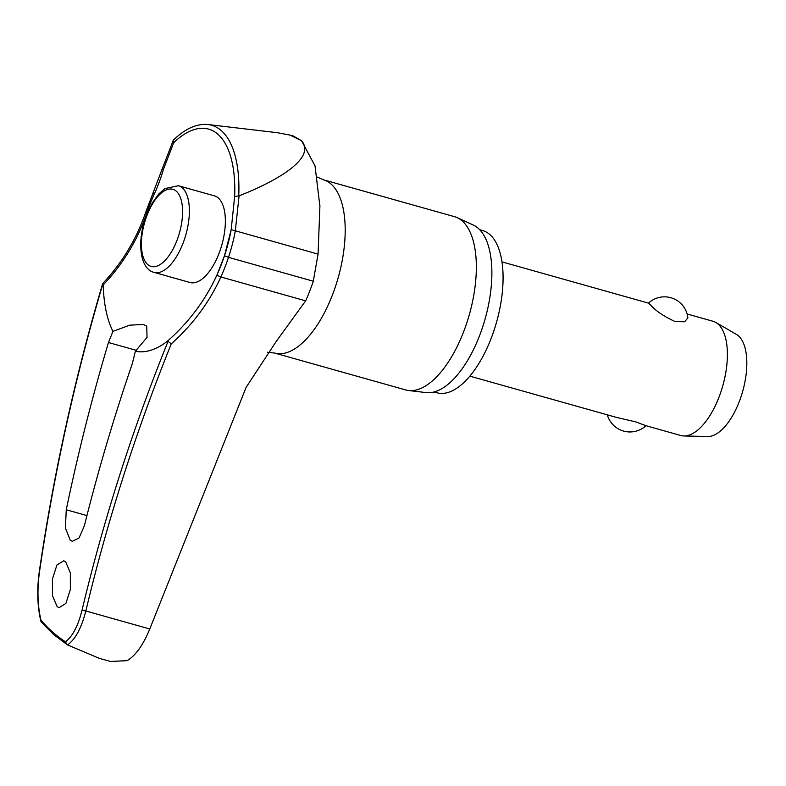<?xml version="1.0" encoding="UTF-8"?>
<svg xmlns="http://www.w3.org/2000/svg" width="786" height="786" viewBox="0 0 786 786"><rect width="100%" height="100%" fill="white"/><g stroke="black" fill="none" stroke-linecap="round" stroke-linejoin="round"><path stroke-width="1.18" d="M224.472 255.764A95.597 43.397 105.7 0 1 217.172 274.51A173.932 147.179 -38.3 0 1 214.224 280.749A173.932 147.179 -38.3 0 1 167.153 341.419L168.047 341.35A1903.034 1610.249 141.7 0 0 82.186 609.622C78.227 625.676 72.646 636.405 65.454 641.808A428.704 194.614 105.7 0 1 52.731 632.14A428.704 194.614 105.7 0 1 40.921 620.105C37.551 605.367 37.08 589.284 39.497 571.864A1903.034 1684.86 -60.3 0 1 102.897 283.717L103.231 284.876A173.932 153.997 119.7 0 0 147.031 212.466L145.872 211.807C136.626 238.885 122.223 262.809 102.671 283.589L102.956 283.756M40.921 620.105L41.177 621.873L53.477 634.449L67.527 644.913C75.338 639.421 81.439 628.112 85.841 610.987A1900.067 1607.743 -38.3 0 1 171.279 343.836L168.047 341.35L167.153 341.419A126.006 57.201 105.7 0 1 135.369 351.224L132.323 363.623A1905.126 1640.274 136.1 0 0 84.367 525.785L79.052 537.948L72.283 541.338L70.209 540.169L65.415 528.064L66.26 509.77A1905.126 1672.706 -53.4 0 1 108.458 342.509L112.948 331.387L129.631 325.188L143.386 324.431L146.727 326.141L147.051 337.39L135.369 351.224M99.37 658.344L110.482 661.468L127.194 660.653C135.723 655.455 143.249 644.893 149.782 628.977L246.136 387.331L276.063 341.655L305.646 300.841A99.999 45.392 -74.3 0 0 313.29 281.211L318.065 254.094L319.902 206.305L315.019 165.885L301.519 140.665L293.217 135.988L289.995 135.084L301.519 140.665C316.905 158.703 274.304 182.146 239.082 195.822L234.641 196.549L231.192 229.61L235.319 230.809L239.082 195.822M479.725 229.738L482.594 230.544A84.259 38.249 105.7 0 1 489.953 234.65A84.259 38.249 105.7 0 1 493.922 330.69A84.259 38.249 105.7 0 1 436.947 392.764L434.078 391.959M274.55 353.042A90.007 40.862 105.7 0 0 335.406 286.733A90.007 40.862 105.7 0 0 331.161 184.13A90.007 40.862 105.7 0 0 323.301 179.758L454.465 216.661A90.007 40.862 105.7 0 1 457.216 217.673A90.007 40.862 105.7 0 1 462.315 221.043A90.007 40.862 105.7 0 1 467.552 320.58A90.007 40.862 105.7 0 1 408.582 390.514A90.007 40.862 105.7 0 1 405.704 389.944L274.55 353.042L267.446 352.236M408.582 390.514L426.209 392.597A87.226 39.595 -74.3 0 0 483.361 324.824A87.226 39.595 -74.3 0 0 478.291 228.353A87.226 39.595 -74.3 0 0 473.349 225.091L457.216 217.673M65.68 561.852L70.327 572.768L70.367 589.441L65.877 603.422L59.058 607.716L57.123 606.615L52.465 595.7L52.426 579.027L56.916 565.036L63.745 560.752L65.68 561.852M231.192 229.64A173.932 154.144 -61.3 0 1 224.482 255.755L228.5 257.356A176.536 156.453 118.7 0 0 235.319 230.809L318.065 254.094M214.224 280.749L217.172 274.52A2.967 0.825 24.2 0 0 217.172 274.52A2.967 0.825 24.2 0 0 217.329 275.021A2.967 0.825 24.2 0 0 220.856 276.977A99.999 45.392 -74.3 0 0 228.5 257.356L313.29 281.211M218.351 198.052A45.008 20.426 105.7 0 1 220.473 249.359A45.008 20.426 105.7 0 1 190.045 282.508L154.056 272.378A45.008 20.426 -74.3 0 0 182.843 243.739A45.008 20.426 -74.3 0 0 182.362 187.933A45.008 20.426 -74.3 0 0 178.432 185.742L214.421 195.861A45.008 20.426 105.7 0 1 218.351 198.052M238.748 195.861A112.231 50.943 -74.3 0 0 221.416 130.702A112.231 50.943 -74.3 0 0 208.025 124.532C196.785 123.471 185.29 128.619 173.529 139.977L173.117 141.234L173.735 142.669A107.682 48.879 105.7 0 1 218.007 134.357A107.682 48.879 105.7 0 1 234.483 179.513L234.641 196.549M67.095 644.707L65.454 641.808M469.841 376.14L616.371 417.376L635.874 421.925L645.915 425.688L680.814 435.503A59.343 26.94 -74.3 0 0 683.908 435.965A59.343 26.94 -74.3 0 0 721.98 388.53A59.343 26.94 -74.3 0 0 718.149 324.146A59.343 26.94 -74.3 0 0 715.85 322.476A59.343 26.94 -74.3 0 0 712.961 321.258L687.121 313.978M648.46 303.121A23.541 23.541 0 0 1 687.878 317.888L684.645 321.769L675.194 321.592C664.042 316.493 655.878 311.01 650.7 305.165L648.46 303.121L501.989 261.885M683.908 435.965L707.695 436.535A53.409 24.248 -74.3 0 0 741.955 393.845A53.409 24.248 -74.3 0 0 738.506 335.887A53.409 24.248 -74.3 0 0 736.433 334.394L715.85 322.476M147.031 212.466A95.597 43.397 105.7 0 1 154.4 193.759A173.932 146.736 142.5 0 0 163.35 169.579L173.735 142.669M112.948 331.387A126.006 57.201 105.7 0 1 103.231 284.876M99.124 658.275L67.527 644.913M208.025 124.532L277.409 132.716L289.995 135.094M163.35 169.579A2.967 1.051 -164 0 1 162.555 168.931A2.967 1.051 -164 0 1 162.397 168.42A2.967 1.051 -164 0 1 162.407 168.381L145.872 211.807M154.4 193.759A2.967 0.855 -155.5 0 1 153.624 193.061A2.967 0.855 -155.5 0 1 153.466 192.55M171.279 343.836A176.536 149.379 141.7 0 0 220.856 276.977L305.646 300.841M234.483 179.513A107.682 48.879 105.7 0 1 234.65 196.471M147.65 264.479A40.057 18.186 -74.3 0 0 176.771 240.938A40.057 18.186 -74.3 0 0 176.349 191.253A40.057 18.186 -74.3 0 0 147.228 214.794A40.057 18.186 -74.3 0 0 147.65 264.479M149.782 628.977L85.841 610.987A2.967 1.081 -166.6 0 1 82.186 609.622M40.862 621.225C37.335 606.045 36.814 589.51 39.3 571.618A2.967 0.56 8.3 0 0 39.497 571.864M136.361 350.36L108.458 342.509M86.941 515.587L66.26 509.77M319.902 206.305L319.873 204.989M178.432 185.742L164.883 188.571L158.703 194.034L152.366 202.808L146.864 214.185C136.872 239.111 139.014 268.822 154.056 272.378M607.313 414.821A23.541 23.541 0 0 0 645.954 425.698M234.641 196.51L231.192 229.61L224.482 255.755L217.172 274.52M173.274 140.321L162.397 168.42M39.3 571.609C53.468 474.616 74.591 378.616 102.671 283.589M323.301 179.758L317.446 177.145"/></g></svg>
